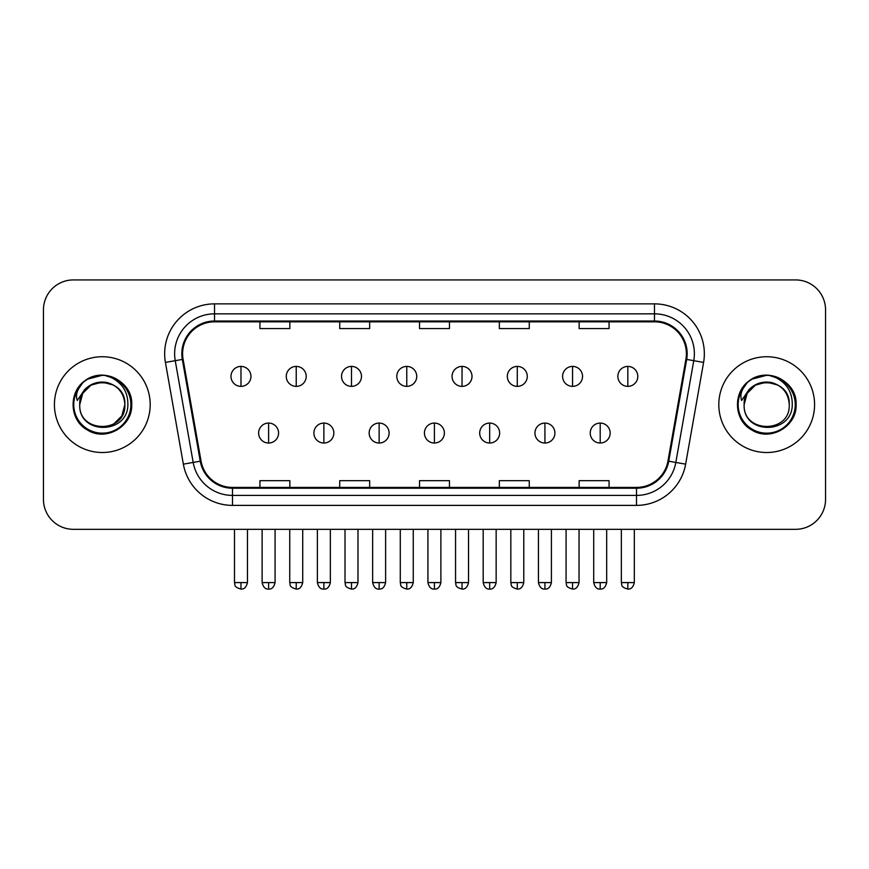 <?xml version="1.0" encoding="UTF-8"?>
<svg xmlns="http://www.w3.org/2000/svg" width="869" height="869" viewBox="0 0 869 869"><rect width="100%" height="100%" fill="white"/><g stroke="black" fill="none" stroke-linecap="round" stroke-linejoin="round"><path stroke-width="1.3" d="M54.421 404.617A47.882 47.882 0 0 0 102.303 452.51A47.882 47.882 0 0 0 150.196 404.617A47.882 47.882 0 0 0 102.303 356.735A47.882 47.882 0 0 0 54.421 404.617A47.882 47.882 0 0 0 102.303 452.51A47.882 47.882 0 0 0 150.196 404.617A47.882 47.882 0 0 0 102.303 356.735A47.882 47.882 0 0 0 54.421 404.617M718.804 404.617A47.882 47.882 0 0 0 766.697 452.51A47.882 47.882 0 0 0 814.579 404.617A47.882 47.882 0 0 0 766.697 356.735A47.882 47.882 0 0 0 718.804 404.617A47.882 47.882 0 0 0 766.697 452.51A47.882 47.882 0 0 0 814.579 404.617A47.882 47.882 0 0 0 766.697 356.735A47.882 47.882 0 0 0 718.804 404.617M182.609 353.748A31.925 31.925 0 0 1 214.534 321.823L654.466 321.823A31.925 31.925 0 0 1 685.902 359.288L667.957 461.037A31.925 31.925 0 0 1 636.521 487.422L232.479 487.422A31.925 31.925 0 0 1 201.043 461.037L183.098 359.288A31.925 31.925 0 0 1 182.609 353.748M181.817 353.748A32.718 32.718 0 0 0 182.316 359.429L200.25 461.178A32.718 32.718 0 0 0 232.479 488.215L636.521 488.215A32.718 32.718 0 0 0 668.75 461.178L686.684 359.429A32.718 32.718 0 0 0 654.466 321.03L214.534 321.03A32.718 32.718 0 0 0 181.817 353.748M165.414 362.406A49.881 49.881 0 0 1 214.534 303.868L654.466 303.868A49.881 49.881 0 0 1 703.586 362.406L685.641 464.165A49.881 49.881 0 0 1 636.521 505.378L232.479 505.378A49.881 49.881 0 0 1 183.359 464.165L165.414 362.406L175.234 360.678A39.898 39.898 0 0 1 214.534 313.839L654.466 313.839A39.898 39.898 0 0 1 693.766 360.678L675.821 462.427A39.898 39.898 0 0 1 636.521 495.406L232.479 495.406A39.898 39.898 0 0 1 193.179 462.427L175.234 360.678A39.898 39.898 0 0 1 174.636 353.748M825.55 309.853A29.926 29.926 0 0 0 795.624 279.927L73.376 279.927A29.926 29.926 0 0 0 43.45 309.853L43.45 499.393A29.926 29.926 0 0 0 73.376 529.319L795.624 529.319A29.926 29.926 0 0 0 825.55 499.393L825.55 309.853L825.55 499.393M419.531 321.823L419.531 328.58L449.469 328.58L449.469 321.823M339.736 321.823L339.736 328.58L369.662 328.58L369.662 321.823M259.929 321.823L259.929 328.58L289.855 328.58L289.855 321.823M499.338 321.823L499.338 328.58L529.264 328.58L529.264 321.823M579.145 321.823L579.145 328.58L609.071 328.58L609.071 321.823M449.469 487.422L449.469 480.666L419.531 480.666L419.531 487.422M369.662 487.422L369.662 480.666L339.736 480.666L339.736 487.422M289.855 487.422L289.855 480.666L259.929 480.666L259.929 487.422M529.264 487.422L529.264 480.666L499.338 480.666L499.338 487.422M609.071 487.422L609.071 480.666L579.145 480.666L579.145 487.422M43.45 309.853L43.45 499.393M795.624 279.927L73.376 279.927M73.376 529.319L795.624 529.319M240.974 366.414A9.972 9.972 0 0 0 230.991 376.396A9.972 9.972 0 0 0 240.974 386.368A9.972 9.972 0 0 0 250.945 376.396A9.972 9.972 0 0 0 240.974 366.414L240.974 386.368A9.972 9.972 0 0 0 250.945 376.396A9.972 9.972 0 0 0 240.974 366.414M268.608 423.073A9.972 9.972 0 0 0 258.625 433.055A9.972 9.972 0 0 0 268.608 443.027A9.972 9.972 0 0 0 278.58 433.055A9.972 9.972 0 0 0 268.608 423.073L268.608 443.027A9.972 9.972 0 0 0 278.58 433.055A9.972 9.972 0 0 0 268.608 423.073M296.231 366.414A9.972 9.972 0 0 0 286.259 376.396A9.972 9.972 0 0 0 296.231 386.368A9.972 9.972 0 0 0 306.214 376.396A9.972 9.972 0 0 0 296.231 366.414L296.231 386.368A9.972 9.972 0 0 0 306.214 376.396A9.972 9.972 0 0 0 296.231 366.414M351.5 366.414A9.972 9.972 0 0 0 341.528 376.396A9.972 9.972 0 0 0 351.5 386.368A9.972 9.972 0 0 0 361.482 376.396A9.972 9.972 0 0 0 351.5 366.414L351.5 386.368A9.972 9.972 0 0 0 361.482 376.396A9.972 9.972 0 0 0 351.5 366.414M406.768 366.414A9.972 9.972 0 0 0 396.796 376.396A9.972 9.972 0 0 0 406.768 386.368A9.972 9.972 0 0 0 416.74 376.396A9.972 9.972 0 0 0 406.768 366.414L406.768 386.368A9.972 9.972 0 0 0 416.74 376.396A9.972 9.972 0 0 0 406.768 366.414M462.036 366.414A9.972 9.972 0 0 0 452.054 376.396A9.972 9.972 0 0 0 462.036 386.368A9.972 9.972 0 0 0 472.008 376.396A9.972 9.972 0 0 0 462.036 366.414L462.036 386.368A9.972 9.972 0 0 0 472.008 376.396A9.972 9.972 0 0 0 462.036 366.414M323.865 423.073A9.972 9.972 0 0 0 313.894 433.055A9.972 9.972 0 0 0 323.865 443.027A9.972 9.972 0 0 0 333.848 433.055A9.972 9.972 0 0 0 323.865 423.073L323.865 443.027A9.972 9.972 0 0 0 333.848 433.055A9.972 9.972 0 0 0 323.865 423.073M379.134 423.073A9.972 9.972 0 0 0 369.162 433.055A9.972 9.972 0 0 0 379.134 443.027A9.972 9.972 0 0 0 389.106 433.055A9.972 9.972 0 0 0 379.134 423.073L379.134 443.027A9.972 9.972 0 0 0 389.106 433.055A9.972 9.972 0 0 0 379.134 423.073M434.402 423.073A9.972 9.972 0 0 0 424.42 433.055A9.972 9.972 0 0 0 434.402 443.027A9.972 9.972 0 0 0 444.374 433.055A9.972 9.972 0 0 0 434.402 423.073L434.402 443.027A9.972 9.972 0 0 0 444.374 433.055A9.972 9.972 0 0 0 434.402 423.073M80.795 397.839L79.731 404.617C78.492 435.25 128.036 434.696 127.873 404.617C127.96 392.18 122.41 383.142 111.221 377.515L104.476 375.299C96.34 374.811 89.17 377.2 82.968 382.469L78.905 388.291C76.429 392.473 75.885 396.536 77.276 400.468L84.543 389.703C91.31 382.925 99.359 380.698 108.701 383.001A22.551 22.551 0 0 0 80.795 397.839M113.578 385.097L102.303 382.067L91.028 385.097L82.772 393.342L79.752 404.617C78.373 375.527 126.244 375.527 124.854 404.617C126.244 433.718 78.373 433.718 79.752 404.617C78.373 375.527 126.244 375.527 124.854 404.617C126.244 433.718 78.373 433.718 79.752 404.617C78.373 375.527 126.244 375.527 124.854 404.617L121.834 415.903L113.578 424.148M108.701 383.001C118.771 386.586 124.158 393.787 124.854 404.617M83.033 382.414L87.606 379.156L102.542 375.212L87.606 379.156L83.033 382.414L87.606 379.156L102.542 375.212L87.606 379.156L83.033 382.414L87.606 379.156L102.542 375.212M82.968 382.469C100.098 365.653 133.076 380.242 131.719 404.617C132.718 426.364 105.931 441.832 87.606 430.09C68.271 420.085 68.271 389.16 87.606 379.156C105.931 367.413 132.718 382.881 131.719 404.617C132.718 426.364 105.931 441.832 87.606 430.09C68.271 420.085 68.271 389.16 87.606 379.156C105.931 367.413 132.718 382.881 131.719 404.617C132.718 426.364 105.931 441.832 87.606 430.09C68.271 420.085 68.271 389.16 87.606 379.156C105.931 367.413 132.718 382.881 131.719 404.617C132.718 426.364 105.931 441.832 87.606 430.09C68.271 420.085 68.271 389.16 87.606 379.156C105.931 367.413 132.718 382.881 131.719 404.617C132.718 426.364 105.931 441.832 87.606 430.09C68.271 420.085 68.271 389.16 87.606 379.156C102.868 372.041 115.827 374.941 126.483 387.878M745.189 397.839L744.114 404.617C742.876 435.25 792.419 434.696 792.256 404.617C792.354 392.18 786.803 383.142 775.604 377.515L768.859 375.299C760.733 374.811 753.564 377.2 747.362 382.469L743.288 388.291C740.812 392.473 740.269 396.536 741.659 400.468L748.926 389.703C755.693 382.925 763.742 380.698 773.084 383.001A22.551 22.551 0 0 0 745.189 397.839M773.084 383.001C783.154 386.586 788.541 393.787 789.248 404.617C790.627 433.718 742.756 433.718 744.146 404.617C742.756 375.527 790.627 375.527 789.248 404.617C790.627 433.718 742.756 433.718 744.146 404.617C742.756 375.527 790.627 375.527 789.248 404.617C790.627 375.527 742.756 375.527 744.146 404.617L747.166 393.342L755.422 385.097L766.697 382.067L777.972 385.097M747.416 382.414L751.989 379.156L766.925 375.212L751.989 379.156L747.416 382.414L751.989 379.156L766.925 375.212L751.989 379.156L747.416 382.414L751.989 379.156L766.925 375.212M747.362 382.469C764.492 365.653 797.47 380.242 796.102 404.617C797.101 426.364 770.314 441.832 751.989 430.09C732.654 420.085 732.654 389.16 751.989 379.156C770.314 367.413 797.101 382.881 796.102 404.617C797.101 426.364 770.314 441.832 751.989 430.09C732.654 420.085 732.654 389.16 751.989 379.156C770.314 367.413 797.101 382.881 796.102 404.617C797.101 426.364 770.314 441.832 751.989 430.09C732.654 420.085 732.654 389.16 751.989 379.156C770.314 367.413 797.101 382.881 796.102 404.617C797.101 426.364 770.314 441.832 751.989 430.09C732.654 420.085 732.654 389.16 751.989 379.156C770.314 367.413 797.101 382.881 796.102 404.617C797.101 426.364 770.314 441.832 751.989 430.09C732.654 420.085 732.654 389.16 751.989 379.156C767.251 372.041 780.21 374.941 790.866 387.878M517.294 366.414A9.972 9.972 0 0 0 507.322 376.396A9.972 9.972 0 0 0 517.294 386.368A9.972 9.972 0 0 0 527.277 376.396A9.972 9.972 0 0 0 517.294 366.414L517.294 386.368A9.972 9.972 0 0 0 527.277 376.396A9.972 9.972 0 0 0 517.294 366.414M572.562 366.414A9.972 9.972 0 0 0 562.591 376.396A9.972 9.972 0 0 0 572.562 386.368A9.972 9.972 0 0 0 582.545 376.396A9.972 9.972 0 0 0 572.562 366.414L572.562 386.368A9.972 9.972 0 0 0 582.545 376.396A9.972 9.972 0 0 0 572.562 366.414M627.831 366.414A9.972 9.972 0 0 0 617.859 376.396A9.972 9.972 0 0 0 627.831 386.368A9.972 9.972 0 0 0 637.803 376.396A9.972 9.972 0 0 0 627.831 366.414L627.831 386.368A9.972 9.972 0 0 0 637.803 376.396A9.972 9.972 0 0 0 627.831 366.414M489.671 423.073A9.972 9.972 0 0 0 479.688 433.055A9.972 9.972 0 0 0 489.671 443.027A9.972 9.972 0 0 0 499.642 433.055A9.972 9.972 0 0 0 489.671 423.073L489.671 443.027A9.972 9.972 0 0 0 499.642 433.055A9.972 9.972 0 0 0 489.671 423.073M544.928 423.073A9.972 9.972 0 0 0 534.956 433.055A9.972 9.972 0 0 0 544.928 443.027A9.972 9.972 0 0 0 554.911 433.055A9.972 9.972 0 0 0 544.928 423.073L544.928 443.027A9.972 9.972 0 0 0 554.911 433.055A9.972 9.972 0 0 0 544.928 423.073M600.197 423.073A9.972 9.972 0 0 0 590.225 433.055A9.972 9.972 0 0 0 600.197 443.027A9.972 9.972 0 0 0 610.168 433.055A9.972 9.972 0 0 0 600.197 423.073L600.197 443.027A9.972 9.972 0 0 0 610.168 433.055A9.972 9.972 0 0 0 600.197 423.073M654.466 303.868L654.466 321.03M175.234 360.678L182.316 359.429M232.479 505.378L232.479 488.215M636.521 488.215L636.521 505.378M668.75 461.178L685.641 464.165M183.359 464.165L200.25 461.178M686.684 359.429L703.586 362.406M214.534 303.868L214.534 321.03M240.974 582.588L234.489 582.588C235.401 584.598 233.098 586.879 240.974 589.073L240.974 582.588L247.459 582.588L247.459 529.319M268.608 582.588L262.123 582.588C263.253 587.216 265.414 589.378 268.608 589.073L268.608 582.588L275.082 582.588L275.082 529.319M296.231 582.588L289.746 582.588C290.67 584.598 288.367 586.879 296.231 589.073L296.231 582.588L302.716 582.588L302.716 529.319M351.5 582.588L345.015 582.588C345.938 584.598 343.635 586.879 351.5 589.073L351.5 582.588L357.985 582.588L357.985 529.319M406.768 582.588L400.283 582.588C401.196 584.598 398.893 586.879 406.768 589.073L406.768 582.588L413.253 582.588L413.253 529.319M462.036 582.588L455.552 582.588C456.464 584.598 454.161 586.879 462.036 589.073L462.036 582.588L468.521 582.588L468.521 529.319M323.865 582.588L317.381 582.588C318.521 587.216 320.683 589.378 323.865 589.073L323.865 582.588L330.35 582.588L330.35 529.319M379.134 582.588L372.649 582.588C373.779 587.216 375.94 589.378 379.134 589.073L379.134 582.588L385.619 582.588L385.619 529.319M434.402 582.588L427.917 582.588C429.047 587.216 431.209 589.378 434.402 589.073L434.402 582.588L440.887 582.588L440.887 529.319M78.905 388.291A28.536 28.536 0 0 0 102.303 433.164A28.536 28.536 0 0 0 111.221 377.515M743.288 388.291A28.536 28.536 0 0 0 766.697 433.164A28.536 28.536 0 0 0 775.604 377.515M517.294 582.588L510.82 582.588C511.732 584.598 509.43 586.879 517.294 589.073L517.294 582.588L523.779 582.588L523.779 529.319M572.562 582.588L566.077 582.588C567.001 584.598 564.698 586.879 572.562 589.073L572.562 582.588L579.047 582.588L579.047 529.319M627.831 582.588L621.346 582.588C622.258 584.598 619.955 586.879 627.831 589.073L627.831 582.588L634.316 582.588L634.316 529.319M489.671 582.588L483.186 582.588C484.315 587.216 486.477 589.378 489.671 589.073L489.671 582.588L496.156 582.588L496.156 529.319M544.928 582.588L538.443 582.588C539.584 587.216 541.745 589.378 544.928 589.073L544.928 582.588L551.413 582.588L551.413 529.319M600.197 582.588L593.712 582.588C594.841 587.216 597.003 589.378 600.197 589.073L600.197 582.588L606.681 582.588L606.681 529.319M234.489 582.588L234.489 529.319M247.459 582.588C246.318 587.216 244.156 589.378 240.974 589.073M262.123 582.588L262.123 529.319M275.082 582.588C273.952 587.216 271.791 589.378 268.608 589.073M289.746 582.588L289.746 529.319M302.716 582.588C301.586 587.216 299.425 589.378 296.231 589.073M345.015 582.588L345.015 529.319M357.985 582.588C356.855 587.216 354.693 589.378 351.5 589.073M400.283 582.588L400.283 529.319M413.253 582.588C412.123 587.216 409.962 589.378 406.768 589.073M455.552 582.588L455.552 529.319M468.521 582.588C467.381 587.216 465.219 589.378 462.036 589.073M317.381 582.588L317.381 529.319M330.35 582.588C329.221 587.216 327.059 589.378 323.865 589.073M372.649 582.588L372.649 529.319M385.619 582.588C384.489 587.216 382.327 589.378 379.134 589.073M427.917 582.588L427.917 529.319M440.887 582.588C439.757 587.216 437.596 589.378 434.402 589.073M510.82 582.588L510.82 529.319M523.779 582.588C522.649 587.216 520.488 589.378 517.294 589.073M566.077 582.588L566.077 529.319M579.047 582.588C577.918 587.216 575.756 589.378 572.562 589.073M621.346 582.588L621.346 529.319M634.316 582.588C633.186 587.216 631.024 589.378 627.831 589.073M483.186 582.588L483.186 529.319M496.156 582.588C495.015 587.216 492.853 589.378 489.671 589.073M538.443 582.588L538.443 529.319M551.413 582.588C550.283 587.216 548.122 589.378 544.928 589.073M593.712 582.588L593.712 529.319M606.681 582.588C605.552 587.216 603.39 589.378 600.197 589.073"/></g></svg>

